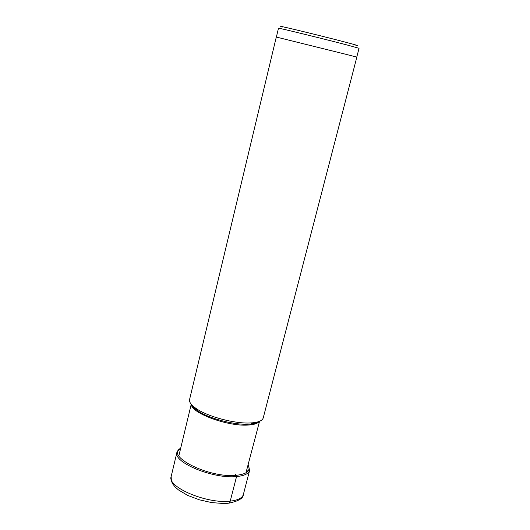 <?xml version="1.0" encoding="UTF-8"?>
<svg xmlns="http://www.w3.org/2000/svg" width="530" height="530" viewBox="0 0 530 530"><rect width="100%" height="100%" fill="white"/><g stroke="black" fill="none" stroke-linecap="round" stroke-linejoin="round"><path stroke-width="0.79" d="M282.781 27.063C269.651 23.333 319.961 35.45 346.203 42.367C356.538 45.096 359.738 46.064 355.802 45.269M276.375 37.06L278.495 28.203C276.581 27.348 323.684 38.856 347.15 44.997L359.048 48.283L356.763 57.101M344.891 54.053L356.842 57.134L263.244 417.872C262.502 420.442 259.117 422.072 253.102 422.761L250.286 422.966C234.717 423.861 207.76 416.679 196.232 408.584C191.244 405.152 189.024 402.124 189.574 399.507L276.296 37.047L344.891 54.053M259.548 421.304L245.946 472.853M247.371 471.846L247 469.799M227.483 503.315L229.145 502.983L230.239 501.128L236.546 476.55L236.221 475.324L235.121 474.35M230.239 501.128C207.111 504.156 166.784 487.043 171.157 476.496L171.369 481.048L172.628 483.791L175.092 486.944L178.511 489.958L187.746 495.431L199.267 499.79L211.708 502.599L223.581 503.5L228.874 503.169C238.586 501.128 243.416 498.233 243.363 494.497C242.303 498.054 237.93 500.267 230.239 501.128M180.743 447.969L176.954 452.275C172.694 462.273 213.378 479.133 236.546 476.55C244.244 475.821 248.603 473.774 249.617 470.395L243.363 494.497M248.278 465.201L248.212 465.108C250.962 470.726 246.967 474.138 236.221 475.324C209.224 478.298 164.929 456.144 180.677 448.254M258.991 421.522L250.955 424.007L248.278 424.199C233.637 425.047 208.389 418.309 197.551 410.69L191.621 404.721M191.416 404.496C191.151 413.022 227.476 426.471 247.715 425.073L247.735 425.073C253.837 424.762 257.686 423.543 259.276 421.416M249.617 470.395L248.292 464.81M176.954 452.275L171.157 476.496M191.569 404.668C192.098 406.351 194.093 408.358 197.551 410.69L196.232 408.584M259.064 421.496C257.799 422.735 255.096 423.569 250.955 424.007L253.102 422.761M191.231 404.271L179.127 454.7"/></g></svg>
